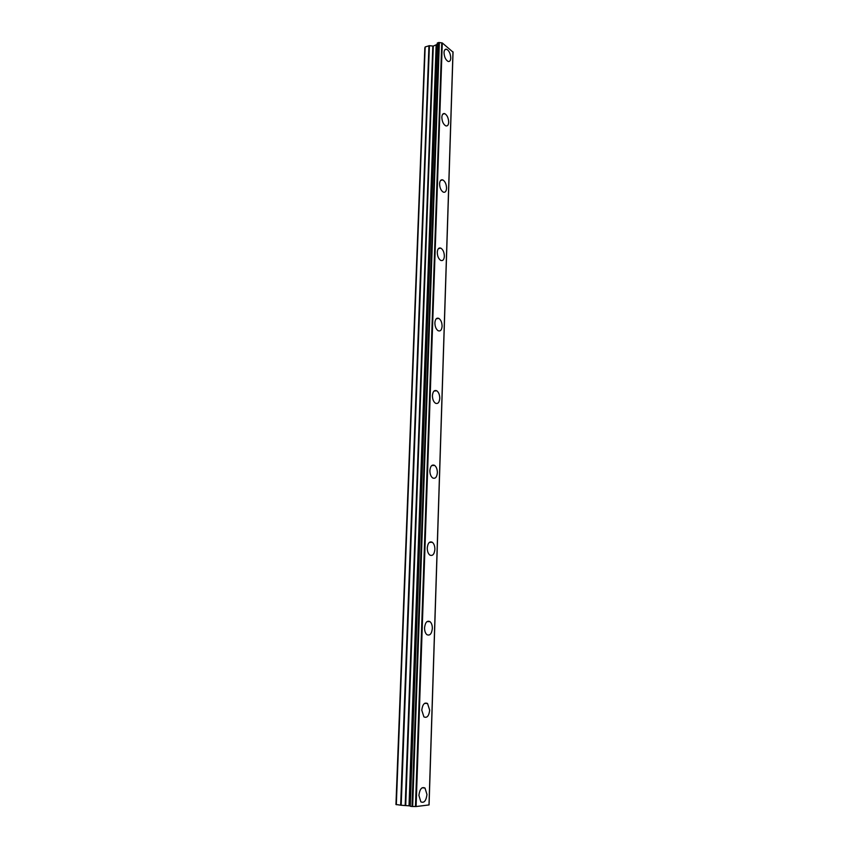<?xml version="1.0" encoding="UTF-8"?>
<svg xmlns="http://www.w3.org/2000/svg" width="849" height="849" viewBox="0 0 849 849"><rect width="100%" height="100%" fill="white"/><g stroke="black" fill="none" stroke-linecap="round" stroke-linejoin="round"><path stroke-width="1.27" d="M450.755 58.093C450.511 53.678 449.142 50.717 446.616 49.231C445.078 48.881 444.218 49.995 444.027 52.574C444.271 56.989 445.64 59.95 448.145 61.446C449.705 61.797 450.575 60.682 450.755 58.093M426.973 794.494L425.009 788.052C421.794 786.588 419.756 789.029 418.897 795.386L420.839 801.838C424.086 803.313 426.124 800.862 426.973 794.494M429.69 710.157L427.535 703.503C424.468 702.123 422.547 704.362 421.773 710.22L423.916 716.885C427.015 718.265 428.947 716.025 429.69 710.157M432.332 628.504C432.343 625.299 431.557 622.996 429.965 621.617C427.036 620.343 425.243 622.391 424.564 627.772C424.553 630.977 425.328 633.28 426.909 634.67C429.87 635.954 431.674 633.895 432.332 628.504M434.89 549.399C434.879 546.066 434.019 543.689 432.3 542.267C429.53 541.11 427.854 542.999 427.27 547.934C427.27 551.266 428.129 553.654 429.827 555.076C432.629 556.244 434.317 554.355 434.89 549.399M437.362 472.734C437.331 469.253 436.397 466.791 434.55 465.358C431.95 464.318 430.39 466.059 429.881 470.569C429.912 474.05 430.836 476.512 432.682 477.955C435.304 479.006 436.864 477.265 437.362 472.734M439.761 398.393C439.708 394.764 438.7 392.217 436.715 390.752C434.285 389.85 432.852 391.453 432.428 395.581C432.47 399.21 433.478 401.757 435.452 403.222C437.904 404.145 439.336 402.532 439.761 398.393M442.096 326.271C442.011 322.482 440.918 319.85 438.806 318.375C436.556 317.59 435.25 319.086 434.89 322.843C434.964 326.621 436.046 329.263 438.148 330.739C440.419 331.534 441.735 330.049 442.096 326.271M444.356 256.26C444.239 252.323 443.061 249.606 440.833 248.12C438.774 247.462 437.585 248.842 437.277 252.27C437.384 256.207 438.551 258.924 440.769 260.42C442.86 261.089 444.048 259.709 444.356 256.26M446.553 188.287C446.394 184.191 445.152 181.389 442.807 179.903C440.928 179.351 439.856 180.646 439.591 183.755C439.74 187.862 440.981 190.654 443.316 192.15C445.216 192.712 446.298 191.418 446.553 188.287M448.686 122.267C448.484 118 447.168 115.124 444.738 113.628C443.029 113.193 442.064 114.392 441.841 117.215C442.032 121.481 443.348 124.357 445.767 125.854C447.497 126.31 448.463 125.111 448.686 122.267M429.414 45.666L433.287 46.09L436.524 44.657L409.441 805.839L401.195 805.255L429.414 45.666L425.169 46.95L424.829 47.894L395.952 804.491L401.195 805.255M452.963 52.086L442.287 42.949L438.795 42.482L437.277 43.108L410.247 806.253L437.479 42.917M437.246 44.18L436.524 44.657M452.973 51.831L428.989 804.937L416.095 806.539L442.287 42.949M441.756 42.853L415.469 806.539L416.095 806.539M415.469 806.539L412.656 806.497L439.358 42.535M438.795 42.482L411.998 806.476L412.656 806.497M411.998 806.476L410.47 806.306M410.258 805.998L409.621 805.881L436.673 44.53M425.169 46.95L396.313 804.735M436.407 44.944L409.324 805.765M428.957 45.708L400.664 805.223M432.82 46.122L405.196 805.308M405.726 805.34L433.287 46.09M436.153 45.146L409.027 805.712M444.802 49.815L446.616 49.231M422.165 787.766L425.009 788.052M424.606 703.354L427.535 703.503M427.005 621.606L429.965 621.617M429.35 542.394L432.3 542.267M431.663 465.602L434.55 465.358M433.945 391.113L436.715 390.752M436.195 318.821L438.806 318.375M438.402 248.63L440.833 248.12M440.578 180.455L442.807 179.903M442.711 114.212L444.738 113.628M453.048 51.959L429.074 804.905M437.277 43.108L410.247 806.253"/></g></svg>
